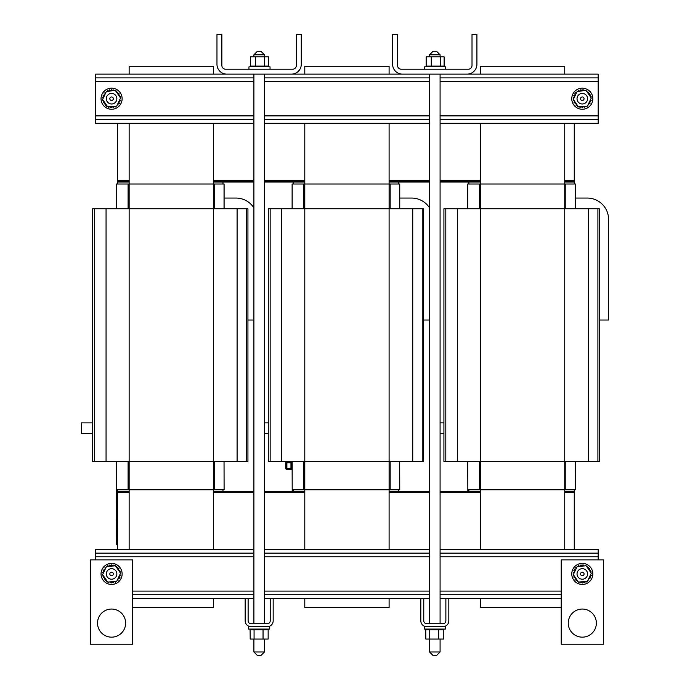 <?xml version="1.0" encoding="UTF-8"?>
<svg xmlns="http://www.w3.org/2000/svg" width="690" height="690" viewBox="0 0 690 690"><rect width="100%" height="100%" fill="white"/><g stroke="black" fill="none" stroke-linecap="round" stroke-linejoin="round"><path stroke-width="1.03" d="M117.593 184.006L117.593 182.039L129.142 182.039L117.593 182.039L117.593 181.479L129.142 181.479L117.593 181.479L117.593 180.918L129.142 180.918L117.593 180.918L117.593 180.357L129.142 180.357L117.593 180.357L117.593 123.303M213.452 180.357L253.903 180.357L213.452 180.357M264.443 180.357L304.79 180.357L264.443 180.357M389.1 180.357L429.551 180.357L389.1 180.357M440.082 180.357L480.43 180.357L440.082 180.357M574.261 184.006L574.261 182.039L564.739 182.039L574.261 182.039L574.261 181.479L564.739 181.479L574.261 181.479L574.261 180.918L564.739 180.918L574.261 180.918L574.261 180.357L564.739 180.357L574.261 180.357L574.261 123.303M213.452 180.918L253.903 180.918L213.452 180.918M264.443 180.918L304.79 180.918L264.443 180.918M389.1 180.918L429.551 180.918L389.1 180.918M440.082 180.918L480.43 180.918L440.082 180.918M213.452 181.479L253.903 181.479L213.452 181.479M264.443 181.479L304.79 181.479L264.443 181.479M389.1 181.479L429.551 181.479L389.1 181.479M440.082 181.479L480.43 181.479L440.082 181.479M222.974 184.006L222.974 182.039L213.452 182.039L253.903 182.039M264.443 182.039L304.79 182.039L293.233 182.039L293.233 184.006M398.622 184.006L398.622 182.039L389.1 182.039L429.551 182.039M440.082 182.039L480.43 182.039L468.881 182.039L468.881 184.006M575.391 184.006L575.391 208.742L575.391 184.006L467.751 184.006L467.751 208.742M575.391 489.771L575.331 461.67M467.837 491.737L467.751 461.67M468.881 489.771L468.881 491.737L480.43 491.737L440.082 491.737M574.261 489.771L574.261 491.737L564.739 491.737L574.261 491.737L574.261 492.298L564.739 492.298L574.261 492.298L574.261 549.352M467.837 461.67L467.837 489.771L575.331 489.771M564.739 549.352L564.739 208.742L443.92 208.742L443.92 461.67L599.222 461.67L599.222 208.742L564.739 208.742L564.739 123.303M564.739 74.123L564.739 66.257L480.43 66.257L480.43 74.123M480.43 549.352L480.43 123.303M561.229 607.519L480.43 607.519L480.43 598.532M224.103 184.006L224.103 208.742L224.103 184.006L116.463 184.006L116.463 208.742M224.103 489.771L224.043 461.67M117.593 544.85L116.55 544.85L116.463 461.67M117.593 489.771L117.593 491.737L129.142 491.737L117.593 491.737L117.593 492.298L129.142 492.298L117.593 492.298L117.593 549.352M222.974 489.771L222.974 491.737L213.452 491.737L253.903 491.737M116.55 461.67L116.55 489.771L224.043 489.771M92.633 461.67L92.633 208.742L92.633 461.67L247.934 461.67L247.934 208.742L213.452 208.742L213.452 123.303M213.452 74.123L213.452 66.257L129.142 66.257L129.142 74.123M213.452 549.352L213.452 208.742L129.142 208.742L129.142 123.303M129.142 549.352L129.142 208.742L92.633 208.742M132.661 644.184L90.502 644.184L90.502 559.875L132.661 559.875L132.661 644.184L132.661 607.519L213.452 607.519L213.452 598.532M247.934 461.67L247.934 208.742M399.743 184.006L399.743 208.742L399.743 184.006L292.112 184.006L292.112 208.742M399.743 489.771L399.683 461.67M292.198 491.737L292.112 461.67M293.233 489.771L293.233 491.737L304.79 491.737L264.443 491.737M398.622 489.771L398.622 491.737L389.1 491.737L429.551 491.737M292.198 461.67L292.198 489.771L399.683 489.771M268.281 461.67L268.281 208.742L268.281 461.67L423.574 461.67L423.574 208.742L389.1 208.742L389.1 123.303M389.1 74.123L389.1 66.257L304.79 66.257L304.79 74.123M389.1 549.352L389.1 208.742L304.79 208.742L304.79 123.303M389.1 598.532L389.1 607.519L304.79 607.519L304.79 598.532M304.79 549.352L304.79 208.742L268.281 208.742M423.574 461.67L423.574 208.742M213.452 492.298L253.903 492.298L213.452 492.298M264.443 492.298L304.79 492.298L264.443 492.298M389.1 492.298L429.551 492.298L389.1 492.298M440.082 492.298L480.43 492.298L440.082 492.298M245.174 620.793A5.899 5.899 0 0 0 251.074 626.692L267.272 626.692A5.899 5.899 0 0 0 273.171 620.793L273.171 598.532L270.221 598.532L270.221 620.793A2.95 2.95 0 0 1 267.272 623.743L251.074 623.743A2.95 2.95 0 0 1 248.124 620.793L248.124 598.532L245.174 598.532L245.174 620.793M420.814 620.793A5.899 5.899 0 0 0 426.713 626.692L442.911 626.692A5.899 5.899 0 0 0 448.819 620.793L448.819 598.532L445.869 598.532L445.869 620.793A2.95 2.95 0 0 1 442.911 623.743L426.713 623.743A2.95 2.95 0 0 1 423.764 620.793L423.764 598.532L420.814 598.532L420.814 620.793M216.971 34.5L221.87 34.5L221.87 65.438A3.778 3.778 0 0 0 225.647 69.224L292.595 69.224A3.778 3.778 0 0 0 296.372 65.438L296.372 34.5L301.28 34.5L301.28 64.291A9.833 9.833 0 0 1 291.439 74.123L226.803 74.123A9.833 9.833 0 0 1 216.971 64.291L216.971 34.5M392.61 34.5L397.518 34.5L397.518 65.438A3.778 3.778 0 0 0 401.295 69.224L468.234 69.224A3.778 3.778 0 0 0 472.012 65.438L472.012 34.5L476.919 34.5L476.919 64.291A9.833 9.833 0 0 1 467.087 74.123L402.451 74.123A9.833 9.833 0 0 1 392.61 64.291L392.61 34.5M92.633 433.562L81.42 433.562L81.42 422.884L92.633 422.884M268.281 433.562L264.443 433.562M264.443 422.884L268.281 422.884M443.92 433.562L440.082 433.562M440.082 422.884L443.92 422.884M253.903 320.031L247.934 320.031M224.103 198.056L235.928 198.056A21.356 21.356 0 0 1 253.903 207.871M429.551 320.031L423.574 320.031M399.743 198.056L411.576 198.056A21.356 21.356 0 0 1 429.551 207.871M575.391 198.056L587.225 198.056A21.356 21.356 0 0 1 608.58 219.42L608.58 320.031L599.222 320.031M253.316 74.123L95.703 74.123L95.703 123.303L253.903 123.303M440.082 123.303L598.187 123.303L598.187 77.892L440.082 77.892M429.551 77.892L264.443 77.892M253.903 77.892L95.703 77.892M598.187 77.892L598.187 74.123L441.333 74.123M428.964 74.123L265.685 74.123M429.551 123.303L264.443 123.303M598.187 119.543L440.082 119.543M429.551 119.543L264.443 119.543M253.903 119.543L95.703 119.543M598.187 559.875L598.187 549.352L440.082 549.352M132.661 594.763L253.903 594.763M264.443 594.763L429.551 594.763M440.082 594.763L561.229 594.763M132.661 598.532L245.174 598.532M248.124 598.532L253.903 598.532M264.443 598.532L270.221 598.532M273.171 598.532L420.814 598.532M423.764 598.532L429.551 598.532M440.082 598.532L445.869 598.532M448.819 598.532L561.229 598.532M253.903 553.113L95.703 553.113L95.703 549.352L253.903 549.352M264.443 549.352L429.551 549.352M264.443 553.113L429.551 553.113M440.082 553.113L598.187 553.113M95.703 553.113L95.703 559.875M440.082 639.061L440.082 651.99L429.551 651.99L433.061 655.5L436.572 655.5L440.082 651.99L436.572 655.5M440.082 623.743L440.082 74.123M440.082 56.856L440.082 54.795L429.551 54.795L429.551 56.856M440.082 54.795L436.572 51.284L433.061 51.284L429.551 54.795M253.903 54.795L264.443 54.795L260.932 51.284L257.413 51.284L253.903 54.795L253.903 56.856M264.443 54.795L264.443 56.856M264.443 74.123L264.443 623.743M264.443 639.061L264.443 651.99L253.903 651.99L253.903 639.061M253.903 651.99L257.413 655.5L260.932 655.5L264.443 651.99M587.578 573.942A5.27 5.27 0 0 0 579.669 569.379A5.27 5.27 0 0 0 579.669 578.505A5.27 5.27 0 0 0 587.578 573.942M584.059 573.942A1.76 1.76 0 0 1 581.428 575.46A1.76 1.76 0 0 1 581.428 572.415A1.76 1.76 0 0 1 584.059 573.942M116.852 573.942A5.27 5.27 0 0 0 108.942 569.379A5.27 5.27 0 0 0 108.942 578.505A5.27 5.27 0 0 0 116.852 573.942M113.333 573.942A1.76 1.76 0 0 1 110.702 575.46A1.76 1.76 0 0 1 110.702 572.415A1.76 1.76 0 0 1 113.333 573.942M587.578 98.713A5.27 5.27 0 0 0 579.669 94.151A5.27 5.27 0 0 0 579.669 103.276A5.27 5.27 0 0 0 587.578 98.713M584.059 98.713A1.76 1.76 0 0 1 581.428 100.24A1.76 1.76 0 0 1 581.428 97.195A1.76 1.76 0 0 1 584.059 98.713M116.852 98.713A5.27 5.27 0 0 0 108.942 94.151A5.27 5.27 0 0 0 108.942 103.276A5.27 5.27 0 0 0 116.852 98.713M113.333 98.713A1.76 1.76 0 0 1 110.702 100.24A1.76 1.76 0 0 1 110.702 97.195A1.76 1.76 0 0 1 113.333 98.713M111.582 637.163A14.05 14.05 0 0 1 97.532 623.105A14.05 14.05 0 0 1 111.582 609.054M582.308 637.163A14.05 14.05 0 0 1 568.258 623.105A14.05 14.05 0 0 1 582.308 609.054M603.388 559.875L603.388 644.184L561.229 644.184L561.229 559.875L603.388 559.875L603.388 644.184M125.632 623.105A14.05 14.05 0 0 1 104.552 635.274A14.05 14.05 0 0 1 104.552 610.935A14.05 14.05 0 0 1 125.632 623.105M596.358 623.105A14.05 14.05 0 0 1 575.279 635.274A14.05 14.05 0 0 1 575.279 610.935A14.05 14.05 0 0 1 596.358 623.105M445.688 69.224L445.688 66.835L424.609 66.835L424.609 69.224M444.222 66.835L444.222 66.102L431.871 66.102L431.871 66.835M444.11 66.102L444.093 66.835L444.11 66.102M444.127 66.102L444.127 56.856L426.17 56.856L426.17 66.102L426.282 66.835L426.843 66.102L426.843 66.835M431.267 56.856L431.267 66.102L426.843 66.102M426.066 66.102L426.066 66.835L426.17 66.102M426.877 66.102L426.877 66.835M427.722 66.102L427.722 66.835M427.766 66.102L427.766 66.835M428.878 66.102L428.878 66.835M428.947 66.102L428.947 66.835M430.284 66.102L430.284 66.835M430.362 66.102L430.362 66.835M431.957 66.102L431.957 66.835M433.587 66.102L433.587 66.835M433.674 66.102L433.674 66.835M435.364 66.102L435.364 66.835M435.45 66.102L435.45 66.835M437.132 66.102L437.132 66.835M437.219 66.102L437.219 66.835M438.823 66.102L438.823 66.835M438.9 66.102L438.9 66.835M440.375 66.102L440.375 66.835M440.444 66.102L440.444 66.835M441.721 66.102L441.721 66.835M441.781 66.102L441.781 66.835M442.816 66.102L442.816 66.835M442.859 66.102L442.859 66.835M443.618 66.102L443.618 66.835M443.653 66.102L443.653 66.835M431.267 66.102L431.871 66.102M440.246 56.856L440.246 66.102M270.04 66.835L270.04 69.224L270.04 66.835L248.961 66.835L248.961 69.224M268.582 66.835L268.582 66.102L268.582 66.835L268.582 66.102L256.231 66.102L256.231 66.835M268.462 66.102L268.453 66.835L268.462 66.102M268.479 66.102L268.479 56.856L250.522 56.856L250.522 66.102L250.643 66.835L251.195 66.102L251.195 66.835M255.628 56.856L255.628 66.102L251.195 66.102M250.522 66.102L250.418 66.835M251.238 66.102L251.238 66.835M252.074 66.102L252.074 66.835M252.126 66.102L252.126 66.835M253.239 66.102L253.239 66.835M253.299 66.102L253.299 66.835M254.645 66.102L254.645 66.835M254.714 66.102L254.714 66.835M256.309 66.102L256.309 66.835M257.948 66.102L257.948 66.835M258.034 66.102L258.034 66.835M259.725 66.102L259.725 66.835M259.811 66.102L259.811 66.835M261.484 66.102L261.484 66.835M261.57 66.102L261.57 66.835M263.175 66.102L263.175 66.835M263.261 66.102L263.261 66.835M264.727 66.102L264.727 66.835M264.796 66.102L264.796 66.835M266.073 66.102L266.073 66.835M266.133 66.102L266.133 66.835M267.177 66.102L267.177 66.835M267.22 66.102L267.22 66.835M267.97 66.102L267.97 66.835M268.005 66.102L268.005 66.835M255.628 66.102L256.231 66.102M264.606 56.856L264.606 66.102M122.121 98.73A10.54 10.54 0 0 1 106.312 107.856A10.54 10.54 0 0 1 106.312 89.597A10.54 10.54 0 0 1 122.121 98.73M107.838 91.201A0.845 0.845 0 0 0 107.821 90.459A9.082 9.082 0 0 1 107.907 90.425A0.845 0.845 0 0 0 108.96 90.916A0.845 0.845 0 0 0 109.512 89.881A9.082 9.082 0 0 1 109.598 89.864A0.845 0.845 0 0 0 110.538 90.562A0.845 0.845 0 0 0 111.271 89.648A9.082 9.082 0 0 1 111.357 89.648A0.845 0.845 0 0 0 112.151 90.511A0.845 0.845 0 0 0 113.048 89.769A9.082 9.082 0 0 1 113.134 89.778A0.845 0.845 0 0 0 113.626 90.744M114.419 90.683A0.845 0.845 0 0 0 114.773 90.226A9.082 9.082 0 0 1 114.85 90.252A0.845 0.845 0 0 0 114.782 90.649M115.98 91.365A0.845 0.845 0 0 0 116.368 91.011A9.082 9.082 0 0 1 116.438 91.054A0.845 0.845 0 0 0 116.619 92.21A0.845 0.845 0 0 0 117.783 92.089A9.082 9.082 0 0 1 117.843 92.15A0.845 0.845 0 0 0 117.792 93.323A0.845 0.845 0 0 0 118.956 93.426A9.082 9.082 0 0 1 119.008 93.504A0.845 0.845 0 0 0 118.723 94.633A0.845 0.845 0 0 0 119.844 94.97A9.082 9.082 0 0 1 119.888 95.048A0.845 0.845 0 0 0 119.387 96.108A0.845 0.845 0 0 0 120.422 96.652A9.082 9.082 0 0 1 120.439 96.738A0.845 0.845 0 0 0 119.905 97.074M119.819 99.567A0.845 0.845 0 0 0 120.543 100.197A9.082 9.082 0 0 1 120.526 100.283A0.845 0.845 0 0 0 119.525 100.887A0.845 0.845 0 0 0 120.086 101.922A9.082 9.082 0 0 1 120.051 101.999A0.845 0.845 0 0 0 118.947 102.396A0.845 0.845 0 0 0 119.292 103.517A9.082 9.082 0 0 1 119.249 103.586A0.845 0.845 0 0 0 118.093 103.767A0.845 0.845 0 0 0 118.214 104.932A9.082 9.082 0 0 1 118.154 104.992A0.845 0.845 0 0 0 117.343 104.751M115.316 106.251A0.845 0.845 0 0 0 115.334 106.993A9.082 9.082 0 0 1 115.256 107.028A0.845 0.845 0 0 0 114.195 106.536A0.845 0.845 0 0 0 113.652 107.571A9.082 9.082 0 0 1 113.565 107.588A0.845 0.845 0 0 0 112.625 106.89A0.845 0.845 0 0 0 111.883 107.804A9.082 9.082 0 0 1 111.797 107.804A0.845 0.845 0 0 0 111.012 106.941A0.845 0.845 0 0 0 110.107 107.692A9.082 9.082 0 0 1 110.021 107.675A0.845 0.845 0 0 0 109.529 106.709M108.744 106.769A0.845 0.845 0 0 0 108.39 107.226A9.082 9.082 0 0 1 108.304 107.2A0.845 0.845 0 0 0 108.382 106.803M107.174 106.088A0.845 0.845 0 0 0 106.795 106.441A9.082 9.082 0 0 1 106.717 106.398A0.845 0.845 0 0 0 106.545 105.242A0.845 0.845 0 0 0 105.38 105.363A9.082 9.082 0 0 1 105.311 105.303A0.845 0.845 0 0 0 105.372 104.13A0.845 0.845 0 0 0 104.207 104.026A9.082 9.082 0 0 1 104.156 103.948A0.845 0.845 0 0 0 104.431 102.819A0.845 0.845 0 0 0 103.31 102.482A9.082 9.082 0 0 1 103.276 102.405A0.845 0.845 0 0 0 103.776 101.344A0.845 0.845 0 0 0 102.741 100.8A9.082 9.082 0 0 1 102.715 100.714A0.845 0.845 0 0 0 103.25 100.378M103.345 97.885A0.845 0.845 0 0 0 102.62 97.256A9.082 9.082 0 0 1 102.629 97.169A0.845 0.845 0 0 0 103.638 96.566A0.845 0.845 0 0 0 103.077 95.539A9.082 9.082 0 0 1 103.112 95.453A0.845 0.845 0 0 0 104.207 95.056A0.845 0.845 0 0 0 103.862 93.935A9.082 9.082 0 0 1 103.905 93.866A0.845 0.845 0 0 0 105.07 93.693A0.845 0.845 0 0 0 104.949 92.529A9.082 9.082 0 0 1 105.009 92.46A0.845 0.845 0 0 0 105.812 92.702M115.454 90.597L120.56 98.015L116.679 106.148L107.7 106.855L102.603 99.438L106.476 91.304L115.454 90.597M592.848 98.73A10.54 10.54 0 0 1 577.038 107.856A10.54 10.54 0 0 1 577.038 89.597A10.54 10.54 0 0 1 592.848 98.73M578.565 91.201A0.845 0.845 0 0 0 578.548 90.459A9.082 9.082 0 0 1 578.634 90.425A0.845 0.845 0 0 0 579.686 90.916A0.845 0.845 0 0 0 580.238 89.881A9.082 9.082 0 0 1 580.325 89.864A0.845 0.845 0 0 0 581.265 90.562A0.845 0.845 0 0 0 581.998 89.648A9.082 9.082 0 0 1 582.084 89.648A0.845 0.845 0 0 0 582.877 90.511A0.845 0.845 0 0 0 583.775 89.769A9.082 9.082 0 0 1 583.861 89.778A0.845 0.845 0 0 0 584.352 90.744M585.146 90.683A0.845 0.845 0 0 0 585.5 90.226A9.082 9.082 0 0 1 585.577 90.252A0.845 0.845 0 0 0 585.508 90.649M586.707 91.365A0.845 0.845 0 0 0 587.095 91.011A9.082 9.082 0 0 1 587.164 91.054A0.845 0.845 0 0 0 587.345 92.21A0.845 0.845 0 0 0 588.51 92.089A9.082 9.082 0 0 1 588.57 92.15A0.845 0.845 0 0 0 588.518 93.323A0.845 0.845 0 0 0 589.683 93.426A9.082 9.082 0 0 1 589.734 93.504A0.845 0.845 0 0 0 589.45 94.633A0.845 0.845 0 0 0 590.571 94.97A9.082 9.082 0 0 1 590.614 95.048A0.845 0.845 0 0 0 590.114 96.108A0.845 0.845 0 0 0 591.149 96.652A9.082 9.082 0 0 1 591.166 96.738A0.845 0.845 0 0 0 590.631 97.074M590.545 99.567A0.845 0.845 0 0 0 591.27 100.197A9.082 9.082 0 0 1 591.252 100.283A0.845 0.845 0 0 0 590.252 100.887A0.845 0.845 0 0 0 590.812 101.922A9.082 9.082 0 0 1 590.778 101.999A0.845 0.845 0 0 0 589.674 102.396A0.845 0.845 0 0 0 590.019 103.517A9.082 9.082 0 0 1 589.976 103.586A0.845 0.845 0 0 0 588.82 103.767A0.845 0.845 0 0 0 588.941 104.932A9.082 9.082 0 0 1 588.88 104.992A0.845 0.845 0 0 0 588.07 104.751M586.043 106.251A0.845 0.845 0 0 0 586.06 106.993A9.082 9.082 0 0 1 585.982 107.028A0.845 0.845 0 0 0 584.922 106.536A0.845 0.845 0 0 0 584.378 107.571A9.082 9.082 0 0 1 584.292 107.588A0.845 0.845 0 0 0 583.352 106.89A0.845 0.845 0 0 0 582.61 107.804A9.082 9.082 0 0 1 582.524 107.804A0.845 0.845 0 0 0 581.739 106.941A0.845 0.845 0 0 0 580.833 107.692A9.082 9.082 0 0 1 580.747 107.675A0.845 0.845 0 0 0 580.255 106.709M579.471 106.769A0.845 0.845 0 0 0 579.117 107.226A9.082 9.082 0 0 1 579.031 107.2A0.845 0.845 0 0 0 579.108 106.803M577.901 106.088A0.845 0.845 0 0 0 577.521 106.441A9.082 9.082 0 0 1 577.444 106.398A0.845 0.845 0 0 0 577.271 105.242A0.845 0.845 0 0 0 576.107 105.363A9.082 9.082 0 0 1 576.038 105.303A0.845 0.845 0 0 0 576.098 104.13A0.845 0.845 0 0 0 574.934 104.026A9.082 9.082 0 0 1 574.882 103.948A0.845 0.845 0 0 0 575.158 102.819A0.845 0.845 0 0 0 574.037 102.482A9.082 9.082 0 0 1 574.002 102.405A0.845 0.845 0 0 0 574.503 101.344A0.845 0.845 0 0 0 573.468 100.8A9.082 9.082 0 0 1 573.442 100.714A0.845 0.845 0 0 0 573.977 100.378M574.071 97.885A0.845 0.845 0 0 0 573.347 97.256A9.082 9.082 0 0 1 573.356 97.169A0.845 0.845 0 0 0 574.365 96.566A0.845 0.845 0 0 0 573.804 95.539A9.082 9.082 0 0 1 573.839 95.453A0.845 0.845 0 0 0 574.934 95.056A0.845 0.845 0 0 0 574.589 93.935A9.082 9.082 0 0 1 574.632 93.866A0.845 0.845 0 0 0 575.796 93.693A0.845 0.845 0 0 0 575.676 92.529A9.082 9.082 0 0 1 575.736 92.46A0.845 0.845 0 0 0 576.538 92.702M586.181 90.597L591.287 98.015L587.406 106.148L578.427 106.855L573.33 99.438L577.202 91.304L586.181 90.597M445.352 626.692L424.281 626.692L424.281 629.082L445.352 629.082L445.352 626.692L445.352 629.082M429.516 629.082L429.516 629.815L438.09 629.815L438.09 629.082M425.739 629.082L425.842 639.061L443.791 639.061L443.791 629.815L443.679 629.082L443.661 629.815L443.118 629.815L443.118 629.082M438.693 639.061L438.693 629.815L443.118 629.815M443.894 629.815L443.894 629.082L443.791 629.815M425.851 629.815L425.851 629.082L425.868 629.815L426.317 629.082L426.342 629.815L427.101 629.815L427.101 629.082M443.084 629.815L443.084 629.082M442.247 629.815L442.247 629.082M442.195 629.815L442.195 629.082M441.082 629.815L441.082 629.082M441.022 629.815L441.022 629.082M439.677 629.815L439.677 629.082M439.608 629.815L439.608 629.082M438.003 629.815L438.003 629.082M436.373 629.815L436.373 629.082M436.287 629.815L436.287 629.082M434.596 629.815L434.596 629.082M434.51 629.815L434.51 629.082M432.828 629.815L432.828 629.082M432.742 629.815L432.742 629.082M431.138 629.815L431.138 629.082M431.06 629.815L431.06 629.082M429.594 629.815L429.594 629.082M427.101 629.815L429.516 629.815M428.24 629.815L428.24 629.082M428.18 629.815L428.18 629.082M427.145 629.815L427.145 629.082M438.693 629.815L438.09 629.815M429.715 639.061L429.715 629.815M248.633 629.082L269.712 629.082L269.712 626.692L248.633 626.692L248.633 629.082L248.633 626.692M253.877 629.082L253.877 629.815L262.441 629.815L262.441 629.082M250.09 629.082L250.194 639.061L268.151 639.061L268.151 629.815L268.031 629.082L268.013 629.815L267.478 629.815L267.478 629.082L267.444 629.815L266.599 629.815L266.599 629.082M263.045 639.061L263.045 629.815L266.599 629.815M268.246 629.815L268.255 629.082L268.151 629.815M250.211 629.815L250.211 629.082L250.229 629.815L250.668 629.082L250.703 629.815L251.453 629.815L251.453 629.082M266.547 629.815L266.547 629.082M265.434 629.815L265.434 629.082M265.374 629.815L265.374 629.082M264.037 629.815L264.037 629.082M263.96 629.815L263.96 629.082M262.364 629.815L262.364 629.082M260.725 629.815L260.725 629.082M260.639 629.815L260.639 629.082M258.957 629.815L258.957 629.082M258.862 629.815L258.862 629.082M257.189 629.815L257.189 629.082M257.103 629.815L257.103 629.082M255.498 629.815L255.498 629.082M255.412 629.815L255.412 629.082M253.946 629.815L253.946 629.082M251.453 629.815L253.877 629.815M252.6 629.815L252.6 629.082M252.54 629.815L252.54 629.082M251.505 629.815L251.505 629.082M263.045 629.815L262.441 629.815M254.067 639.061L254.067 629.815M122.121 573.925A10.54 10.54 0 0 1 106.312 583.05A10.54 10.54 0 0 1 106.312 564.8A10.54 10.54 0 0 1 122.121 573.925M107.838 566.404A0.845 0.845 0 0 0 107.821 565.662A9.082 9.082 0 0 1 107.907 565.627A0.845 0.845 0 0 0 108.96 566.119A0.845 0.845 0 0 0 109.512 565.084A9.082 9.082 0 0 1 109.598 565.067A0.845 0.845 0 0 0 110.538 565.757A0.845 0.845 0 0 0 111.271 564.851A9.082 9.082 0 0 1 111.357 564.851A0.845 0.845 0 0 0 112.151 565.714A0.845 0.845 0 0 0 113.048 564.963A9.082 9.082 0 0 1 113.134 564.981A0.845 0.845 0 0 0 113.626 565.947M114.419 565.878A0.845 0.845 0 0 0 114.773 565.429A9.082 9.082 0 0 1 114.85 565.455A0.845 0.845 0 0 0 114.782 565.852M115.98 566.568A0.845 0.845 0 0 0 116.368 566.214A9.082 9.082 0 0 1 116.438 566.257A0.845 0.845 0 0 0 116.619 567.413A0.845 0.845 0 0 0 117.783 567.292A9.082 9.082 0 0 1 117.843 567.352A0.845 0.845 0 0 0 117.792 568.525A0.845 0.845 0 0 0 118.956 568.629A9.082 9.082 0 0 1 119.008 568.698A0.845 0.845 0 0 0 118.723 569.837A0.845 0.845 0 0 0 119.844 570.173A9.082 9.082 0 0 1 119.888 570.25A0.845 0.845 0 0 0 119.387 571.311A0.845 0.845 0 0 0 120.422 571.855A9.082 9.082 0 0 1 120.439 571.941A0.845 0.845 0 0 0 119.905 572.269M119.819 574.77A0.845 0.845 0 0 0 120.543 575.4A9.082 9.082 0 0 1 120.526 575.486A0.845 0.845 0 0 0 119.525 576.09A0.845 0.845 0 0 0 120.086 577.116A9.082 9.082 0 0 1 120.051 577.202A0.845 0.845 0 0 0 118.947 577.599A0.845 0.845 0 0 0 119.292 578.712A9.082 9.082 0 0 1 119.249 578.789A0.845 0.845 0 0 0 118.093 578.962A0.845 0.845 0 0 0 118.214 580.126A9.082 9.082 0 0 1 118.154 580.195A0.845 0.845 0 0 0 117.343 579.954M115.316 581.454A0.845 0.845 0 0 0 115.334 582.196A9.082 9.082 0 0 1 115.256 582.231A0.845 0.845 0 0 0 114.195 581.73A0.845 0.845 0 0 0 113.652 582.774A9.082 9.082 0 0 1 113.565 582.791A0.845 0.845 0 0 0 112.625 582.093A0.845 0.845 0 0 0 111.883 583.007A9.082 9.082 0 0 1 111.797 583.007A0.845 0.845 0 0 0 111.012 582.144A0.845 0.845 0 0 0 110.107 582.886A9.082 9.082 0 0 1 110.021 582.877A0.845 0.845 0 0 0 109.529 581.911M108.744 581.972A0.845 0.845 0 0 0 108.39 582.429A9.082 9.082 0 0 1 108.304 582.403A0.845 0.845 0 0 0 108.382 582.006M107.174 581.291A0.845 0.845 0 0 0 106.795 581.644A9.082 9.082 0 0 1 106.717 581.601A0.845 0.845 0 0 0 106.545 580.437A0.845 0.845 0 0 0 105.38 580.566A9.082 9.082 0 0 1 105.311 580.506A0.845 0.845 0 0 0 105.372 579.333A0.845 0.845 0 0 0 104.207 579.221A9.082 9.082 0 0 1 104.156 579.152A0.845 0.845 0 0 0 104.431 578.013A0.845 0.845 0 0 0 103.31 577.685A9.082 9.082 0 0 1 103.276 577.608A0.845 0.845 0 0 0 103.776 576.547A0.845 0.845 0 0 0 102.741 575.995A9.082 9.082 0 0 1 102.715 575.917A0.845 0.845 0 0 0 103.25 575.581M103.345 573.088A0.845 0.845 0 0 0 102.62 572.459A9.082 9.082 0 0 1 102.629 572.372A0.845 0.845 0 0 0 103.638 571.769A0.845 0.845 0 0 0 103.077 570.734A9.082 9.082 0 0 1 103.112 570.656A0.845 0.845 0 0 0 104.207 570.259A0.845 0.845 0 0 0 103.862 569.138A9.082 9.082 0 0 1 103.905 569.069A0.845 0.845 0 0 0 105.07 568.888A0.845 0.845 0 0 0 104.949 567.723A9.082 9.082 0 0 1 105.009 567.663A0.845 0.845 0 0 0 105.812 567.905M115.454 565.8L120.56 573.218L116.679 581.351L107.7 582.058L102.603 574.632L106.476 566.507L115.454 565.8M592.848 573.925A10.54 10.54 0 0 1 577.038 583.05A10.54 10.54 0 0 1 577.038 564.8A10.54 10.54 0 0 1 592.848 573.925M578.565 566.404A0.845 0.845 0 0 0 578.548 565.662A9.082 9.082 0 0 1 578.634 565.627A0.845 0.845 0 0 0 579.686 566.119A0.845 0.845 0 0 0 580.238 565.084A9.082 9.082 0 0 1 580.325 565.067A0.845 0.845 0 0 0 581.265 565.757A0.845 0.845 0 0 0 581.998 564.851A9.082 9.082 0 0 1 582.084 564.851A0.845 0.845 0 0 0 582.877 565.714A0.845 0.845 0 0 0 583.775 564.963A9.082 9.082 0 0 1 583.861 564.981A0.845 0.845 0 0 0 584.352 565.947M585.146 565.878A0.845 0.845 0 0 0 585.5 565.429A9.082 9.082 0 0 1 585.577 565.455A0.845 0.845 0 0 0 585.508 565.852M586.707 566.568A0.845 0.845 0 0 0 587.095 566.214A9.082 9.082 0 0 1 587.164 566.257A0.845 0.845 0 0 0 587.345 567.413A0.845 0.845 0 0 0 588.51 567.292A9.082 9.082 0 0 1 588.57 567.352A0.845 0.845 0 0 0 588.518 568.525A0.845 0.845 0 0 0 589.683 568.629A9.082 9.082 0 0 1 589.734 568.698A0.845 0.845 0 0 0 589.45 569.837A0.845 0.845 0 0 0 590.571 570.173A9.082 9.082 0 0 1 590.614 570.25A0.845 0.845 0 0 0 590.114 571.311A0.845 0.845 0 0 0 591.149 571.855A9.082 9.082 0 0 1 591.166 571.941A0.845 0.845 0 0 0 590.631 572.269M590.545 574.77A0.845 0.845 0 0 0 591.27 575.4A9.082 9.082 0 0 1 591.252 575.486A0.845 0.845 0 0 0 590.252 576.09A0.845 0.845 0 0 0 590.812 577.116A9.082 9.082 0 0 1 590.778 577.202A0.845 0.845 0 0 0 589.674 577.599A0.845 0.845 0 0 0 590.019 578.712A9.082 9.082 0 0 1 589.976 578.789A0.845 0.845 0 0 0 588.82 578.962A0.845 0.845 0 0 0 588.941 580.126A9.082 9.082 0 0 1 588.88 580.195A0.845 0.845 0 0 0 588.07 579.954M586.043 581.454A0.845 0.845 0 0 0 586.06 582.196A9.082 9.082 0 0 1 585.982 582.231A0.845 0.845 0 0 0 584.922 581.73A0.845 0.845 0 0 0 584.378 582.774A9.082 9.082 0 0 1 584.292 582.791A0.845 0.845 0 0 0 583.352 582.093A0.845 0.845 0 0 0 582.61 583.007A9.082 9.082 0 0 1 582.524 583.007A0.845 0.845 0 0 0 581.739 582.144A0.845 0.845 0 0 0 580.833 582.886A9.082 9.082 0 0 1 580.747 582.877A0.845 0.845 0 0 0 580.255 581.911M579.471 581.972A0.845 0.845 0 0 0 579.117 582.429A9.082 9.082 0 0 1 579.031 582.403A0.845 0.845 0 0 0 579.108 582.006M577.901 581.291A0.845 0.845 0 0 0 577.521 581.644A9.082 9.082 0 0 1 577.444 581.601A0.845 0.845 0 0 0 577.271 580.437A0.845 0.845 0 0 0 576.107 580.566A9.082 9.082 0 0 1 576.038 580.506A0.845 0.845 0 0 0 576.098 579.333A0.845 0.845 0 0 0 574.934 579.221A9.082 9.082 0 0 1 574.882 579.152A0.845 0.845 0 0 0 575.158 578.013A0.845 0.845 0 0 0 574.037 577.685A9.082 9.082 0 0 1 574.002 577.608A0.845 0.845 0 0 0 574.503 576.547A0.845 0.845 0 0 0 573.468 575.995A9.082 9.082 0 0 1 573.442 575.917A0.845 0.845 0 0 0 573.977 575.581M574.071 573.088A0.845 0.845 0 0 0 573.347 572.459A9.082 9.082 0 0 1 573.356 572.372A0.845 0.845 0 0 0 574.365 571.769A0.845 0.845 0 0 0 573.804 570.734A9.082 9.082 0 0 1 573.839 570.656A0.845 0.845 0 0 0 574.934 570.259A0.845 0.845 0 0 0 574.589 569.138A9.082 9.082 0 0 1 574.632 569.069A0.845 0.845 0 0 0 575.796 568.888A0.845 0.845 0 0 0 575.676 567.723A9.082 9.082 0 0 1 575.736 567.663A0.845 0.845 0 0 0 576.538 567.905M586.181 565.8L591.287 573.218L587.406 581.351L578.427 582.058L573.33 574.632L577.202 566.507L586.181 565.8M292.112 468.329A1.156 1.156 0 0 1 290.956 469.476L286.885 469.476A1.156 1.156 0 0 1 285.729 468.329L285.729 462.818A1.156 1.156 0 0 1 286.885 461.67M290.956 461.67A1.156 1.156 0 0 1 292.112 462.818M291.827 468.329A0.871 0.871 0 0 1 290.956 469.2L286.885 469.2A0.871 0.871 0 0 1 286.014 468.329L286.014 462.818A0.871 0.871 0 0 1 286.885 461.946L290.956 461.946A0.871 0.871 0 0 1 291.827 462.818L291.827 468.329M291.801 468.329A0.845 0.845 0 0 1 290.956 469.174L286.885 469.174A0.845 0.845 0 0 1 286.039 468.329L286.039 462.818A0.845 0.845 0 0 1 286.885 461.972L290.956 461.972A0.845 0.845 0 0 1 291.801 462.818L291.801 468.329A0.845 0.845 0 0 1 290.956 469.174L290.956 468.329L286.039 468.329A0.845 0.845 0 0 0 286.885 469.174L286.885 461.972A0.845 0.845 0 0 0 286.039 462.818L291.801 462.818A0.845 0.845 0 0 0 290.956 461.972L290.956 468.329L291.801 468.329M467.837 208.742L467.837 184.006M479.395 489.771L479.395 461.67M479.395 208.742L479.395 184.006M565.809 489.771L565.809 461.67M565.809 208.742L565.809 184.006M575.331 208.742L575.331 184.006M445.8 461.67L445.8 208.742M457.349 461.67L457.349 208.742M597.902 461.67L597.902 208.742M588.38 461.67L588.38 208.742M116.55 208.742L116.55 184.006M128.107 489.771L128.107 461.67M128.107 208.742L128.107 184.006M214.521 489.771L214.521 461.67M214.521 208.742L214.521 184.006M224.043 208.742L224.043 184.006M94.513 461.67L94.513 208.742M106.062 461.67L106.062 208.742M246.615 461.67L246.615 208.742M237.093 461.67L237.093 208.742M292.198 208.742L292.198 184.006M303.747 489.771L303.747 461.67M303.747 208.742L303.747 184.006M390.161 489.771L390.161 461.67M390.161 208.742L390.161 184.006M399.683 208.742L399.683 184.006M270.152 461.67L270.152 208.742M281.71 461.67L281.71 208.742M422.254 461.67L422.254 208.742M412.732 461.67L412.732 208.742M598.187 81.541L440.082 81.541M429.551 81.541L264.443 81.541M253.903 81.541L95.703 81.541M95.703 115.886L253.903 115.886M264.443 115.886L429.551 115.886M440.082 115.886L598.187 115.886M132.661 591.106L253.903 591.106M264.443 591.106L429.551 591.106M440.082 591.106L561.229 591.106M598.187 556.77L440.082 556.77M429.551 556.77L264.443 556.77M253.903 556.77L95.703 556.77M429.551 74.123L429.551 623.743M429.551 639.061L429.551 651.99L433.061 655.5M253.903 623.743L253.903 74.123M291.999 466.5L291.154 466.5M291.999 464.818L291.154 464.818"/></g></svg>
